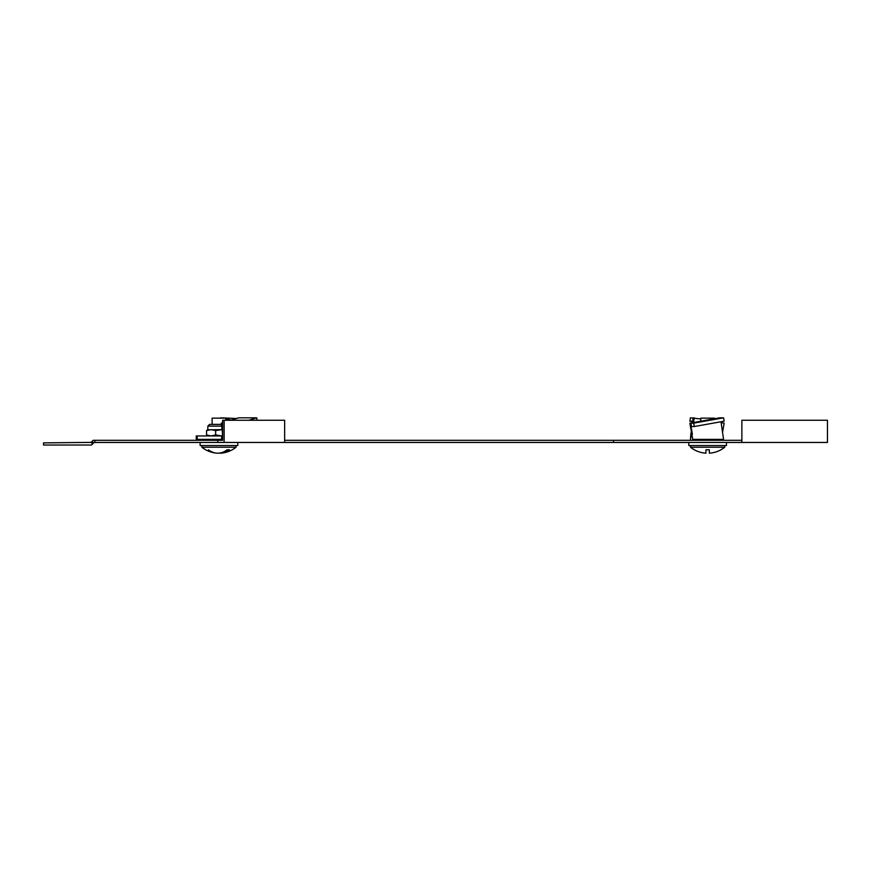 <?xml version="1.0" encoding="UTF-8"?>
<svg xmlns="http://www.w3.org/2000/svg" width="871" height="871" viewBox="0 0 871 871"><rect width="100%" height="100%" fill="white"/><g stroke="black" fill="none" stroke-linecap="round" stroke-linejoin="round"><path stroke-width="1.31" d="M741.874 442.457L827.45 442.457L827.45 420.258L741.874 420.258L741.874 442.457L94.068 442.457L91.509 445.027L43.55 445.027L43.55 442.882L91.117 442.381L92.631 443.894M284.654 442.457L284.654 420.258L222.628 420.258L222.628 440.312L93.186 440.312L91.117 442.381M741.874 440.312L284.654 440.312M217.783 440.312L217.783 442.457M94.895 440.312L94.895 442.457M224.141 420.258L224.141 442.457M200.134 442.457L200.134 445.538L237.783 445.538L237.783 442.457M688.809 442.457L688.809 445.538L726.468 445.538L726.468 442.457M700.796 421.205L700.796 418.156L714.481 418.156L714.481 418.755M690.529 445.538L690.529 447.226L724.759 447.226L724.759 445.538M724.759 447.226A27.382 27.382 0 0 1 709.353 453.181L709.353 449.817L705.924 449.817L705.924 453.181A27.382 27.382 0 0 1 690.529 447.226M212.11 424.384L212.11 418.156L225.807 418.156L225.807 420.258M201.843 445.538L201.843 447.226L236.074 447.226L236.074 445.538M201.843 447.226A27.382 27.382 0 0 0 216.541 453.127A27.328 19.325 -90 0 0 218.959 453.127A27.328 19.325 90 0 0 221.376 453.127A27.328 19.325 90 0 0 229.465 449.817L227.048 449.817A27.328 19.325 -90 0 1 216.541 453.127A27.328 19.325 -90 0 1 208.452 449.817M692.38 434.237L691.041 426.54L694.285 426.54L693.697 423.164L689.865 423.164L692.75 439.376L723.561 439.376L721.025 421.749M689.865 423.164L719.74 417.819L723.572 417.819L693.697 423.164M691.781 434.237L692.75 439.376M694.285 426.54L724.16 421.183L723.572 417.819M222.628 434.237L221.267 423.164L222.628 422.751M230.739 420.258L238.676 417.819L256.76 417.819L248.823 420.258M222.388 434.237L222.606 435.946L197.173 435.946L197.173 439.376L222.628 439.376M221.92 429.621L215.638 430.612L215.638 434.956L221.833 435.946L221.419 439.376M222.628 423.164L221.267 423.164M256.999 420.258L256.76 417.819M221.386 424.384L209.573 424.384L210.891 424.384L209.573 424.384L207.831 426.126L221.572 426.126M221.833 435.946L222.606 435.935L221.833 435.946M215.638 430.612L211.087 429.621L206.547 430.612L208.213 429.621L206.547 430.612L206.547 434.956L208.213 435.946L206.547 434.956L211.087 435.946L215.638 434.956M221.833 429.621L207.44 429.849M691.607 433.214L690.834 434.237L691.313 431.504M722.712 431.504L724.16 423.164L721.177 422.631M692.848 422.631L693.098 421.183L689.865 421.183L690.453 417.819L700.796 418.984M690.834 434.237L690.463 439.376L690.975 435.946M693.468 422.522L694.285 417.819M691.432 434.237L691.051 435.946M693 421.749L689.865 421.183M231.261 420.094L225.807 418.918M222.236 418.156L220.624 418.156M197.173 435.946L196.28 435.946L196.28 439.376L197.173 439.376M236.477 418.494L220.668 417.819M92.054 441.445L93.567 442.958M613.5 440.312L613.5 442.457M205.698 440.312L222.628 440.225M694.372 440.312L720.905 440.225L720.045 439.376L720.905 440.312M690.888 429.065L691.487 429.065M691.487 426.54L690.899 423.164M221.865 429.065L222.628 429.065M693.24 417.819L692.652 421.183M205.698 440.225L206.547 439.376L205.698 440.225M694.372 440.225L695.232 439.376L694.372 440.225M221.376 453.127A27.382 27.382 0 0 0 236.074 447.226M207.831 429.621L207.831 426.126L209.573 424.384M691.062 435.946L690.975 436.981"/></g></svg>
